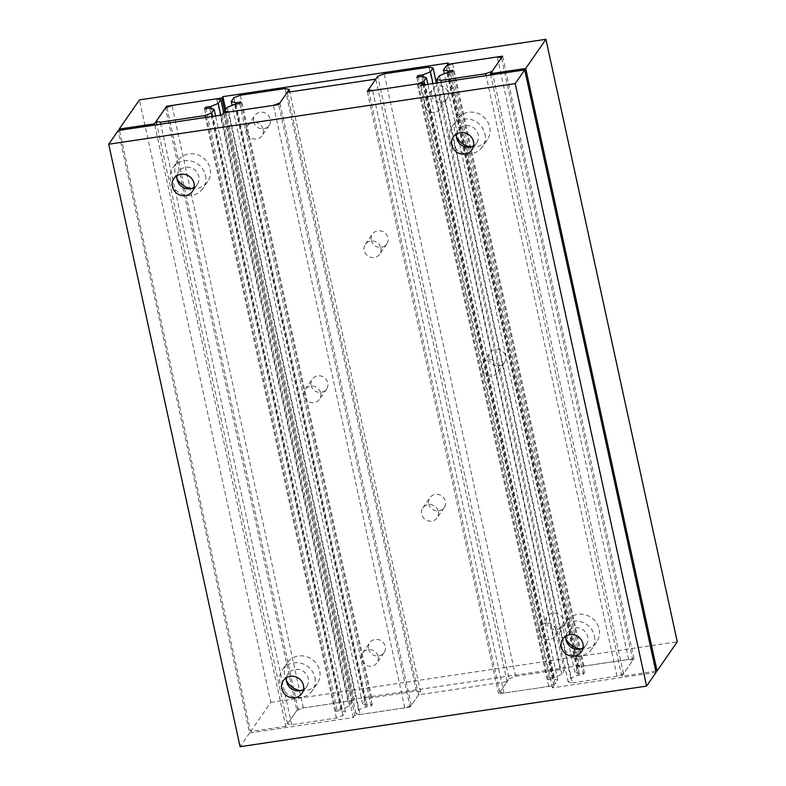 <?xml version="1.0" encoding="UTF-8"?>
<svg xmlns="http://www.w3.org/2000/svg" width="786" height="786" viewBox="0 0 786 786"><rect width="100%" height="100%" fill="white"/><g stroke="black" fill="none" stroke-linecap="round" stroke-linejoin="round"><path stroke-width="0.59" stroke-dasharray="3.93 2.95" d="M565.989 636.002A11.299 10.572 34.7 0 1 567.62 632.013A11.299 10.572 34.7 0 1 578.909 627.955A11.299 10.572 34.7 0 1 587.732 636.837A11.299 10.572 34.7 0 1 586.199 644.884A11.299 10.572 34.7 0 1 583.045 647.811M580.284 648.941A18.255 17.076 -145.3 0 0 596.633 642.034A18.255 17.076 -145.3 0 0 599.109 629.036A18.255 17.076 -145.3 0 0 584.853 614.691A18.255 17.076 -145.3 0 0 566.618 621.245A18.255 17.076 -145.3 0 0 564.152 634.243A18.255 17.076 -145.3 0 0 565.9 638.979M594.383 635.845A18.255 17.076 34.7 0 1 591.917 648.843A18.255 17.076 34.7 0 1 573.682 655.406A18.255 17.076 34.7 0 1 559.426 641.062A18.255 17.076 34.7 0 1 561.902 628.053A18.255 17.076 34.7 0 1 580.137 621.5A18.255 17.076 34.7 0 1 594.383 635.845M177.047 175.592A11.299 10.572 34.7 0 1 178.677 171.613A11.299 10.572 34.7 0 1 189.966 167.556A11.299 10.572 34.7 0 1 198.789 176.437A11.299 10.572 34.7 0 1 197.257 184.484A11.299 10.572 34.7 0 1 194.103 187.402M191.342 188.532A18.255 17.076 -145.3 0 0 207.691 181.625A18.255 17.076 -145.3 0 0 210.167 168.626A18.255 17.076 -145.3 0 0 195.911 154.282A18.255 17.076 -145.3 0 0 177.685 160.835A18.255 17.076 -145.3 0 0 175.209 173.834A18.255 17.076 -145.3 0 0 176.968 178.569M205.451 175.445A18.255 17.076 34.7 0 1 202.975 188.444A18.255 17.076 34.7 0 1 184.739 194.997A18.255 17.076 34.7 0 1 170.483 180.652A18.255 17.076 34.7 0 1 172.959 167.654A18.255 17.076 34.7 0 1 191.195 161.101A18.255 17.076 34.7 0 1 205.451 175.445M286.517 677.66A11.299 10.572 34.7 0 1 288.148 673.681A11.299 10.572 34.7 0 1 299.437 669.623A11.299 10.572 34.7 0 1 308.259 678.505A11.299 10.572 34.7 0 1 306.727 686.551A11.299 10.572 34.7 0 1 303.573 689.479M300.812 690.599A18.255 17.076 -145.3 0 0 317.161 683.692A18.255 17.076 -145.3 0 0 319.637 670.694A18.255 17.076 -145.3 0 0 305.381 656.349A18.255 17.076 -145.3 0 0 287.155 662.903A18.255 17.076 -145.3 0 0 284.679 675.911A18.255 17.076 -145.3 0 0 286.428 680.647M314.911 677.512A18.255 17.076 34.7 0 1 312.445 690.511A18.255 17.076 34.7 0 1 294.21 697.064A18.255 17.076 34.7 0 1 279.954 682.72A18.255 17.076 34.7 0 1 282.429 669.721A18.255 17.076 34.7 0 1 300.665 663.168A18.255 17.076 34.7 0 1 314.911 677.512M456.519 133.934A11.299 10.572 34.7 0 1 458.15 129.945A11.299 10.572 34.7 0 1 469.439 125.888A11.299 10.572 34.7 0 1 478.261 134.77A11.299 10.572 34.7 0 1 476.729 142.816A11.299 10.572 34.7 0 1 473.575 145.744M470.814 146.864A18.255 17.076 -145.3 0 0 487.163 139.957A18.255 17.076 -145.3 0 0 489.639 126.959A18.255 17.076 -145.3 0 0 475.383 112.614A18.255 17.076 -145.3 0 0 457.157 119.177A18.255 17.076 -145.3 0 0 454.681 132.176A18.255 17.076 -145.3 0 0 456.43 136.911M484.913 133.777A18.255 17.076 34.7 0 1 482.447 146.776A18.255 17.076 34.7 0 1 464.212 153.329A18.255 17.076 34.7 0 1 449.956 138.984A18.255 17.076 34.7 0 1 452.431 125.986A18.255 17.076 34.7 0 1 470.667 119.433A18.255 17.076 34.7 0 1 484.913 133.777M656.094 672.374L552.43 687.829L553.973 685.608L498.638 693.861L507.127 681.609L418.594 694.814L410.105 707.056L278.745 104.577M410.105 707.056L354.781 715.309L223.421 112.82M418.594 694.814L287.224 92.326M507.127 681.609L375.757 79.131M498.638 693.861L367.278 91.373M553.973 685.608L423.025 85.055M552.43 687.829L421.07 85.35M354.781 715.309L353.248 717.52L249.584 732.974L118.224 130.496M249.584 732.974L240.084 746.7M353.248 717.52L221.878 115.041M546.408 622.414A8.705 8.145 -145.3 0 0 553.206 629.252A8.705 8.145 -145.3 0 0 561.892 626.128A8.705 8.145 -145.3 0 0 563.071 619.928A8.705 8.145 -145.3 0 0 556.282 613.09A8.705 8.145 -145.3 0 0 547.587 616.214A8.705 8.145 -145.3 0 0 546.408 622.414M555.987 630.166A8.705 8.145 34.7 0 1 554.808 636.365A8.705 8.145 34.7 0 1 546.113 639.49A8.705 8.145 34.7 0 1 539.314 632.651A8.705 8.145 34.7 0 1 540.493 626.452A8.705 8.145 34.7 0 1 549.188 623.327A8.705 8.145 34.7 0 1 555.987 630.166M253.623 121.751A8.705 8.145 -145.3 0 0 260.421 128.59A8.705 8.145 -145.3 0 0 269.107 125.465A8.705 8.145 -145.3 0 0 270.286 119.276A8.705 8.145 -145.3 0 0 263.497 112.427A8.705 8.145 -145.3 0 0 254.802 115.562A8.705 8.145 -145.3 0 0 253.623 121.751M263.192 129.513A8.705 8.145 34.7 0 1 262.013 135.703A8.705 8.145 34.7 0 1 253.328 138.827A8.705 8.145 34.7 0 1 246.529 131.989A8.705 8.145 34.7 0 1 247.708 125.799A8.705 8.145 34.7 0 1 256.403 122.675A8.705 8.145 34.7 0 1 263.192 129.513M368.565 648.931A8.705 8.145 -145.3 0 0 375.354 655.77A8.705 8.145 -145.3 0 0 384.049 652.645A8.705 8.145 -145.3 0 0 385.228 646.446A8.705 8.145 -145.3 0 0 378.43 639.608A8.705 8.145 -145.3 0 0 369.744 642.732A8.705 8.145 -145.3 0 0 368.565 648.931M378.135 656.683A8.705 8.145 34.7 0 1 376.956 662.883A8.705 8.145 34.7 0 1 368.27 666.007A8.705 8.145 34.7 0 1 361.472 659.169A8.705 8.145 34.7 0 1 362.651 652.97A8.705 8.145 34.7 0 1 371.346 649.845A8.705 8.145 34.7 0 1 378.135 656.683M488.941 358.829A8.705 8.145 -145.3 0 0 495.73 365.667A8.705 8.145 -145.3 0 0 504.425 362.543A8.705 8.145 -145.3 0 0 505.604 356.343A8.705 8.145 -145.3 0 0 498.805 349.505A8.705 8.145 -145.3 0 0 490.12 352.629A8.705 8.145 -145.3 0 0 488.941 358.829M498.511 366.581A8.705 8.145 34.7 0 1 497.332 372.78A8.705 8.145 34.7 0 1 488.637 375.905A8.705 8.145 34.7 0 1 481.847 369.066A8.705 8.145 34.7 0 1 483.026 362.867A8.705 8.145 34.7 0 1 491.712 359.742A8.705 8.145 34.7 0 1 498.511 366.581M311.089 385.346A8.705 8.145 -145.3 0 0 317.888 392.185A8.705 8.145 -145.3 0 0 326.583 389.05A8.705 8.145 -145.3 0 0 327.762 382.861A8.705 8.145 -145.3 0 0 320.963 376.022A8.705 8.145 -145.3 0 0 312.268 379.147A8.705 8.145 -145.3 0 0 311.089 385.346M320.668 393.098A8.705 8.145 34.7 0 1 319.489 399.298A8.705 8.145 34.7 0 1 310.794 402.422A8.705 8.145 34.7 0 1 303.995 395.584A8.705 8.145 34.7 0 1 305.184 389.384A8.705 8.145 34.7 0 1 313.869 386.26A8.705 8.145 34.7 0 1 320.668 393.098M431.465 95.244A8.705 8.145 -145.3 0 0 438.264 102.082A8.705 8.145 -145.3 0 0 446.949 98.957A8.705 8.145 -145.3 0 0 448.138 92.758A8.705 8.145 -145.3 0 0 441.339 85.92A8.705 8.145 -145.3 0 0 432.644 89.044A8.705 8.145 -145.3 0 0 431.465 95.244M441.044 102.995A8.705 8.145 34.7 0 1 439.865 109.195A8.705 8.145 34.7 0 1 431.17 112.319A8.705 8.145 34.7 0 1 424.371 105.481A8.705 8.145 34.7 0 1 425.55 99.282A8.705 8.145 34.7 0 1 434.245 96.157A8.705 8.145 34.7 0 1 441.044 102.995M428.753 503.875A8.705 8.145 -145.3 0 0 435.542 510.713A8.705 8.145 -145.3 0 0 444.237 507.589A8.705 8.145 -145.3 0 0 445.416 501.389A8.705 8.145 -145.3 0 0 438.617 494.551A8.705 8.145 -145.3 0 0 429.932 497.685A8.705 8.145 -145.3 0 0 428.753 503.875M438.323 511.627A8.705 8.145 34.7 0 1 437.144 517.827A8.705 8.145 34.7 0 1 428.458 520.951A8.705 8.145 34.7 0 1 421.66 514.113A8.705 8.145 34.7 0 1 422.839 507.923A8.705 8.145 34.7 0 1 431.534 504.789A8.705 8.145 34.7 0 1 438.323 511.627M371.277 240.29A8.705 8.145 -145.3 0 0 378.076 247.128A8.705 8.145 -145.3 0 0 386.771 244.004A8.705 8.145 -145.3 0 0 387.95 237.804A8.705 8.145 -145.3 0 0 381.151 230.966A8.705 8.145 -145.3 0 0 372.456 234.09A8.705 8.145 -145.3 0 0 371.277 240.29M380.856 248.042A8.705 8.145 34.7 0 1 379.677 254.242A8.705 8.145 34.7 0 1 370.982 257.366A8.705 8.145 34.7 0 1 364.183 250.528A8.705 8.145 34.7 0 1 365.362 244.328A8.705 8.145 34.7 0 1 374.057 241.204A8.705 8.145 34.7 0 1 380.856 248.042M655.819 671.146L621.805 676.215L633.988 658.629L578.702 666.872L579.646 665.516L448.275 63.037M578.702 666.872L447.588 65.513M579.646 665.516L354.231 699.127L225.69 109.549M354.231 699.127L353.297 700.483L224.747 110.905M353.297 700.483L298.012 708.717L166.897 107.368M298.012 708.717L285.839 726.303L154.744 125.053M285.839 726.303L250.567 731.56L119.472 130.309M250.567 731.56L270.777 702.389L139.417 99.901M270.777 702.389L677.277 641.779M621.805 676.215L490.719 74.965M633.988 658.629L502.627 56.15M572.355 682.867L617.039 676.206L623.514 673.749L632.838 660.299L628.662 659.425L583.978 666.086L577.504 668.542L574.88 672.344L579.361 673.582L584.47 672.826L583.359 674.417L578.25 675.184L570.823 678.2L568.19 682.002L572.355 682.867L441.418 82.314M617.039 676.206L486.102 75.653M568.19 682.002L437.566 82.884M570.823 678.2L439.453 75.721M578.25 675.184L446.89 72.695M583.359 674.417L451.999 71.939M584.47 672.826L453.1 70.337M579.361 673.582L448.295 72.489M574.88 672.344L444.355 73.727M577.504 668.542L446.143 66.063M583.978 666.086L452.618 63.607M628.662 659.425L497.302 56.946M632.838 660.299L501.468 57.81M623.514 673.749L492.154 71.271M509.112 678.74L515.587 676.284L560.271 669.623L564.436 670.497L561.813 674.29L554.376 677.306L549.267 678.072L548.166 679.664L553.265 678.908L557.755 680.145L555.122 683.948L548.648 686.404L503.964 693.065L499.798 692.191L509.112 678.74L377.752 76.262M499.798 692.191L368.752 91.156M515.587 676.284L384.226 73.805M560.271 669.623L428.91 67.134M564.436 670.497L436.358 83.07M561.813 674.29L433.007 83.562M554.376 677.306L423.458 76.851M549.267 678.072L418.211 76.979M548.166 679.664L416.796 77.185M553.265 678.908L421.905 76.429M557.755 680.145L427.839 84.338M555.122 683.948L424.499 84.839M548.648 686.404L417.287 83.925M503.964 693.065L372.603 90.587M360.106 714.513L404.79 707.852L411.265 705.396L420.579 691.945L416.413 691.071L371.729 697.732L365.254 700.188L362.621 703.981L367.101 705.229L372.21 704.462L371.11 706.064L366.001 706.83L358.563 709.846L355.93 713.639L360.106 714.513L228.736 112.025M404.79 707.852L273.43 105.363M355.93 713.639L224.884 112.604M358.563 709.846L227.203 107.358M366.001 706.83L234.641 104.342M371.11 706.064L239.74 103.585M372.21 704.462L240.85 101.984M367.101 705.229L236.046 104.135M362.621 703.981L232.106 105.373M365.254 700.188L233.894 97.71M371.729 697.732L240.359 95.244M416.413 691.071L285.053 88.582M420.579 691.945L289.759 91.952M411.265 705.396L279.895 102.907M296.862 710.387L303.327 707.931L348.021 701.269L352.187 702.134L349.554 705.936L342.126 708.952L337.017 709.709L335.907 711.31L341.016 710.554L345.496 711.792L342.863 715.584L336.398 718.05L291.704 724.712L287.538 723.837L296.862 710.387L165.492 107.898M287.538 723.837L156.915 124.728M303.327 707.931L171.967 105.442M348.021 701.269L216.661 98.781M352.187 702.134L223.686 112.781M349.554 705.936L220.758 115.208M342.126 708.952L211.198 108.497M337.017 709.709L205.952 108.615M335.907 711.31L204.547 108.832M341.016 710.554L209.656 108.065M345.496 711.792L215.59 115.974M342.863 715.584L212.24 116.475M336.398 718.05L205.451 117.487M291.704 724.712L160.766 124.149M586.199 644.884L581.414 651.8M596.633 642.034L591.917 648.843M197.257 184.484L192.472 191.391M207.691 181.625L202.975 188.444M306.727 686.551L301.942 693.458M317.161 683.692L312.445 690.511M476.729 142.816L471.944 149.723M487.163 139.957L482.447 146.776M452.431 125.986L457.157 119.177M453.365 136.852L458.15 129.945M282.429 669.721L287.155 662.903M283.363 680.588L288.148 673.681M172.959 167.654L177.685 160.835M173.893 178.52L178.677 171.613M561.902 628.053L566.618 621.245M562.835 638.92L567.62 632.013M561.892 626.128L554.808 636.365M269.107 125.465L262.013 135.703M384.049 652.645L376.956 662.883M504.425 362.543L497.332 372.78M326.583 389.05L319.489 399.298M446.949 98.957L439.865 109.195M444.237 507.589L437.144 517.827M386.771 244.004L379.677 254.242M365.362 244.328L372.456 234.09M422.839 507.923L429.932 497.685M425.55 99.282L432.644 89.044M305.184 389.384L312.268 379.147M483.026 362.867L490.12 352.629M362.651 652.97L369.744 642.732M247.708 125.799L254.802 115.562M540.493 626.452L547.587 616.214"/><path stroke-width="1.18" d="M583.045 647.811A11.299 10.572 34.7 0 1 566.087 640.069A11.299 10.572 34.7 0 1 565.989 636.002M582.947 643.744A11.299 10.572 34.7 0 1 581.414 651.8A11.299 10.572 34.7 0 1 570.125 655.858A11.299 10.572 34.7 0 1 561.302 646.976A11.299 10.572 34.7 0 1 562.835 638.92A11.299 10.572 34.7 0 1 574.124 634.862A11.299 10.572 34.7 0 1 582.947 643.744M565.9 638.979A18.255 17.076 -145.3 0 0 580.284 648.941M194.103 187.402A11.299 10.572 34.7 0 1 177.145 179.66A11.299 10.572 34.7 0 1 177.047 175.592M194.004 183.344A11.299 10.572 34.7 0 1 192.472 191.391A11.299 10.572 34.7 0 1 181.183 195.449A11.299 10.572 34.7 0 1 172.36 186.567A11.299 10.572 34.7 0 1 173.893 178.52A11.299 10.572 34.7 0 1 185.182 174.463A11.299 10.572 34.7 0 1 194.004 183.344M176.968 178.569A18.255 17.076 -145.3 0 0 191.342 188.532M303.573 689.479A11.299 10.572 34.7 0 1 286.615 681.727A11.299 10.572 34.7 0 1 286.517 677.66M303.475 685.412A11.299 10.572 34.7 0 1 301.942 693.458A11.299 10.572 34.7 0 1 290.653 697.516A11.299 10.572 34.7 0 1 281.83 688.634A11.299 10.572 34.7 0 1 283.363 680.588A11.299 10.572 34.7 0 1 294.652 676.53A11.299 10.572 34.7 0 1 303.475 685.412M286.428 680.647A18.255 17.076 -145.3 0 0 300.812 690.599M473.575 145.744A11.299 10.572 34.7 0 1 456.617 137.992A11.299 10.572 34.7 0 1 456.519 133.934M473.477 141.677A11.299 10.572 34.7 0 1 471.944 149.723A11.299 10.572 34.7 0 1 460.655 153.781A11.299 10.572 34.7 0 1 451.832 144.909A11.299 10.572 34.7 0 1 453.365 136.852A11.299 10.572 34.7 0 1 464.654 132.795A11.299 10.572 34.7 0 1 473.477 141.677M456.43 136.911A18.255 17.076 -145.3 0 0 470.814 146.864M223.421 112.82L278.745 104.577L287.224 92.326L375.757 79.131L367.278 91.373L422.603 83.129L421.07 85.35L524.724 69.895L515.223 83.611L108.723 144.221L118.224 130.496L221.878 115.041L223.421 112.82M423.025 85.055L422.603 83.129M108.723 144.221L240.084 746.7L646.583 686.099L656.094 672.374L524.724 69.895M646.583 686.099L515.223 83.611M447.342 64.393L448.275 63.037L222.87 96.639L221.937 97.995L166.652 106.238L154.469 123.815L119.207 129.071L139.417 99.901L545.916 39.3L525.706 68.47L490.444 73.727L502.627 56.15L447.342 64.393L447.588 65.513M225.69 109.549L222.87 96.639M224.747 110.905L221.937 97.995M166.897 107.368L166.652 106.238M154.744 125.053L154.469 123.815M119.472 130.309L119.207 129.071M525.706 68.47L657.076 670.959L677.277 641.779L545.916 39.3M490.719 74.965L490.444 73.727M657.076 670.959L655.819 671.146M485.679 73.727L440.995 80.388L436.829 79.514L439.453 75.721L446.89 72.695L451.999 71.939L453.1 70.337L448 71.104L443.51 69.856L446.143 66.063L452.618 63.607L497.302 56.946L501.468 57.81L492.154 71.271L485.679 73.727L486.102 75.653M441.418 82.314L440.995 80.388M437.566 82.884L436.829 79.514M448.295 72.489L448 71.104M444.355 73.727L443.51 69.856M368.428 89.712L377.752 76.262L384.226 73.805L428.91 67.134L433.076 68.009L430.443 71.811L423.015 74.827L417.906 75.584L416.796 77.185L421.905 76.429L426.385 77.667L423.762 81.459L417.287 83.925L372.603 90.587L368.428 89.712L368.752 91.156M436.358 83.07L433.076 68.009M433.007 83.562L430.443 71.811M423.458 76.851L423.015 74.827M418.211 76.979L417.906 75.584M427.839 84.338L426.385 77.667M424.499 84.839L423.762 81.459M273.43 105.363L228.736 112.025L224.57 111.16L227.203 107.358L234.641 104.342L239.74 103.585L240.85 101.984L235.741 102.74L231.261 101.502L233.894 97.71L240.359 95.244L285.053 88.582L289.219 89.457L279.895 102.907L273.43 105.363M224.884 112.604L224.57 111.16M236.046 104.135L235.741 102.74M232.106 105.373L231.261 101.502M289.759 91.952L289.219 89.457M156.178 121.358L165.492 107.898L171.967 105.442L216.661 98.781L220.827 99.655L218.194 103.447L210.756 106.474L205.657 107.23L204.547 108.832L209.656 108.065L214.136 109.313L211.503 113.105L205.028 115.562L160.344 122.223L156.178 121.358L156.915 124.728M223.686 112.781L220.827 99.655M220.758 115.208L218.194 103.447M211.198 108.497L210.756 106.474M205.952 108.615L205.657 107.23M215.59 115.974L214.136 109.313M212.24 116.475L211.503 113.105M205.451 117.487L205.028 115.562M160.766 124.149L160.344 122.223"/></g></svg>

